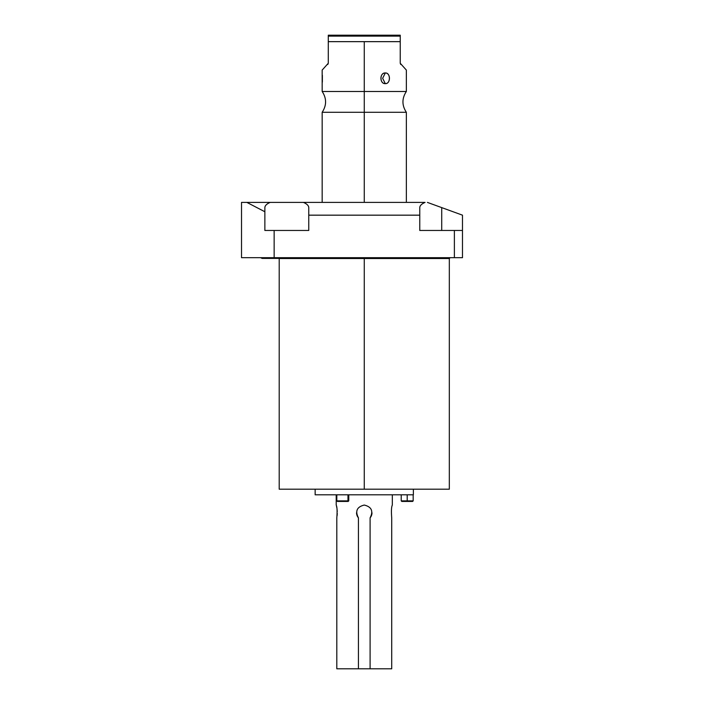 <?xml version="1.0" encoding="UTF-8"?>
<svg xmlns="http://www.w3.org/2000/svg" width="704" height="704" viewBox="0 0 704 704"><rect width="100%" height="100%" fill="white"/><g stroke="black" fill="none" stroke-linecap="round" stroke-linejoin="round"><path stroke-width="1.06" d="M241.516 202.4L425.084 202.4C421.608 203.905 419.839 205.638 419.769 207.61L419.769 215.169L308.757 215.169L308.757 230.463L274.146 230.463L274.146 257.682L454.379 257.682L454.379 230.463L419.769 230.463L419.769 207.61C419.839 205.638 421.608 203.905 425.084 202.4L270.178 202.4C266.702 203.905 264.933 205.638 264.862 207.61L264.862 230.463L274.146 230.463L274.146 257.682L241.516 257.682L241.516 202.4L246.866 202.4L264.862 211.746L264.862 207.61C264.933 205.638 266.702 203.905 270.178 202.4L246.866 202.4L264.862 211.746L264.862 230.463L308.757 230.463L308.757 207.61C308.686 205.638 306.918 203.905 303.45 202.4C306.918 203.905 308.686 205.638 308.757 207.61L308.757 215.169L419.769 215.169L419.769 230.463L462.484 230.463L462.484 257.682L454.379 257.682L454.379 230.463L462.484 230.463L462.484 257.682L241.516 257.682L241.516 202.4M462.484 215.169L462.484 230.463L462.484 215.169L427.407 202.4L462.484 215.169M279.198 258.412L364.267 258.526L364.267 489.201L279.206 489.201L279.206 258.526L449.319 258.526L449.319 489.201L364.267 489.201L364.267 258.526L449.319 258.526L450.164 257.682M364.267 257.682L364.267 258.526L364.267 257.682M441.716 230.463L441.716 207.61L441.716 230.463M364.267 202.4L364.267 112.279L406.358 112.279L364.267 112.279L364.267 202.4M406.358 202.4L406.358 112.279C401.817 105.345 401.817 98.41 406.358 91.476L364.267 91.476L364.267 112.279L364.267 41.65L400.242 41.65L400.242 63.263L406.358 70.074L406.358 91.476L322.168 91.476L322.168 70.074L328.284 63.263L328.284 41.65L364.267 41.65L364.267 91.476L322.168 91.476C326.709 98.41 326.709 105.345 322.168 112.279L364.267 112.279L322.168 112.279L322.168 202.4M400.734 64.451C408.179 71.896 408.179 71.896 400.734 64.451L400.242 63.263L400.734 64.451L400.242 63.263L400.242 35.2L328.284 35.2L328.284 63.263L327.791 64.451C320.355 71.896 320.355 71.896 327.791 64.451L328.284 63.263L327.791 64.451M385.308 72.97C379.535 72.538 379.579 84.093 385.308 83.635C390.755 84.066 390.72 72.521 385.308 72.97C379.482 72.82 379.482 83.794 385.308 83.635L382.642 78.302L385.308 72.97L382.642 78.302L385.308 83.635C390.808 83.785 390.808 72.82 385.308 72.97M322.362 81.497L322.3 82.35M322.362 81.514L322.37 75.275M385.308 83.635L383.962 83.38M400.242 36.124L328.284 36.124L328.284 35.2L400.242 35.2L400.242 41.65L328.284 41.65L328.284 36.124L400.242 36.124M391.714 668.8L336.811 668.8L336.811 517.818C337.33 511.122 337.128 506.862 336.204 505.058L336.204 494.815L336.204 505.058C337.128 506.862 337.33 511.122 336.811 517.818L336.811 668.8L370.102 668.8L370.102 517.818C373.534 511.113 371.589 506.862 364.267 505.058C356.937 506.862 354.992 511.113 358.424 517.818L358.424 668.8L358.424 517.818A7.718 7.718 0 0 1 356.55 512.767L356.55 512.767A7.718 7.718 0 0 0 358.424 517.818C354.992 511.113 356.937 506.862 364.267 505.058C371.589 506.862 373.534 511.113 370.102 517.818L370.102 668.8L391.714 668.8L391.714 517.818L391.714 668.8M392.33 494.815L392.33 505.058C391.406 506.862 391.195 511.113 391.714 517.818C391.195 511.113 391.406 506.862 392.33 505.058L392.33 494.815M413.371 494.815L315.154 494.815L315.154 489.201L315.154 494.815L413.371 494.815L413.371 489.201L413.371 494.815M336.53 506.361L336.767 507.47L336.53 506.361M337.014 508.922L337.26 511.579L337.014 508.922M337.278 513.427L337.146 515.513L337.278 513.427M315.154 489.201L364.267 489.201M371.985 512.767A7.718 7.718 0 0 1 370.102 517.818A7.718 7.718 0 0 0 371.985 512.767L371.985 512.767M283.413 258.412L272.782 258.412L272.782 257.682L272.782 258.412L283.413 258.412L284.944 257.682L283.413 258.412M272.782 258.412L262.143 258.412L272.782 258.412M409.948 501.433L404.448 501.433M407.202 500.87L401.218 500.87L407.202 500.87L407.202 494.815L407.202 500.87L413.178 500.87L407.202 500.87L407.202 501.433L407.202 500.87M413.178 494.815L413.178 500.87L412.614 501.433L401.782 501.433L401.218 500.87L401.218 494.815M348.77 494.815L348.77 500.87L348.207 501.433L347.486 501.433L347.97 500.87L336.82 500.87L347.97 500.87L347.97 494.815L347.97 500.87L348.77 500.87L347.486 501.433L338.105 501.433M347.486 501.433L337.383 501.433L336.82 500.87L336.82 494.815M260.612 257.682L262.143 258.412L260.612 257.682"/></g></svg>
